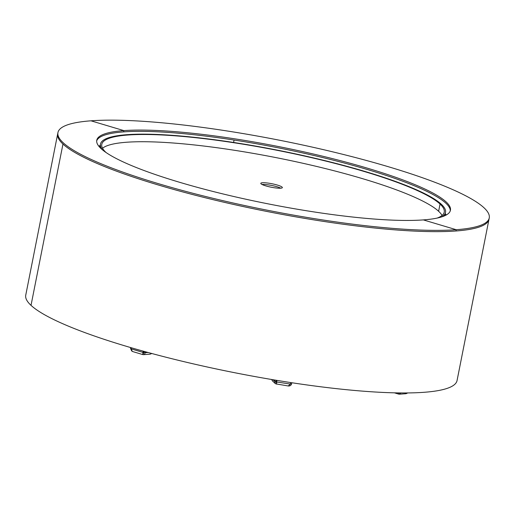 <?xml version="1.0" encoding="UTF-8"?>
<svg xmlns="http://www.w3.org/2000/svg" width="515" height="515" viewBox="0 0 515 515"><rect width="100%" height="100%" fill="white"/><g stroke="black" fill="none" stroke-linecap="round" stroke-linejoin="round"><path stroke-width="0.77" d="M57.944 132.561A219.841 35.509 -168.8 0 1 90.975 120.813L123.845 130.61A180.269 29.117 -168.8 0 0 96.762 140.247A180.269 29.117 -168.8 0 0 221.856 193.666A180.269 29.117 -168.8 0 0 423.349 219.905L456.219 229.709A219.841 35.509 -168.8 0 1 210.5 197.702A219.841 35.509 -168.8 0 1 57.944 132.561L25.75 295.153A219.841 35.509 11.2 0 0 31.022 305.356L62.965 144.039A219.841 35.509 11.2 0 0 321.231 221.038A219.841 35.509 11.2 0 0 488.999 219.236A219.841 35.509 11.2 0 1 455.968 230.984L456.219 229.709L455.968 230.984A219.841 35.509 -168.8 0 1 210.249 198.983A219.841 35.509 -168.8 0 1 57.693 133.836A219.841 35.509 11.2 0 0 62.965 144.039L31.022 305.356A219.841 35.509 11.2 0 0 289.288 382.355A219.841 35.509 11.2 0 0 457.056 380.553L489.25 217.961A219.841 35.509 11.2 0 0 336.694 152.813A219.841 35.509 11.2 0 0 90.975 120.813L123.845 130.61L123.594 131.892L123.845 130.61A180.269 29.117 11.2 0 1 325.338 156.856A180.269 29.117 11.2 0 1 450.432 210.275A180.269 29.117 11.2 0 1 423.349 219.905L456.219 229.709A219.841 35.509 11.2 0 0 489.25 217.961M450.265 210.905A180.269 29.117 11.2 0 0 323.188 157.674A180.269 29.117 11.2 0 0 123.594 131.892A180.269 29.117 -168.8 0 0 96.678 140.891A180.269 29.117 11.2 0 1 234.074 140.041L233.598 142.468L234.074 140.041A180.269 29.117 11.2 0 1 445.855 203.187A180.269 29.117 11.2 0 1 450.265 210.905M446.286 214.98A180.269 29.117 11.2 0 0 445.256 213.789M100.213 145.468A180.269 29.117 11.2 0 0 98.803 146.176M399.074 392.926L398.842 394.104L399.434 394.187L400.87 392.945M398.481 392.919L398.842 394.104M407.726 392.945L406.077 393.698L399.434 394.187M276.774 382.851L275.982 381.583L274.72 381.383L275.313 383.578L272.467 380.939L271.643 379.504M276.542 383.997L288.509 386.012M275.313 383.578L276.523 384.126L276.619 380.334M276.207 382.613L276.561 382.812M272.931 379.722L274.72 381.383L274.984 380.064M275.982 381.583L276.24 380.27M290.647 382.568L290.344 384.074L288.303 385.947C289.939 386.102 291.02 385.445 291.548 383.984L290.402 383.81M291.548 383.984L291.799 382.742M276.555 383.945L276.349 381.692M290.344 384.074L276.632 381.956L276.948 380.385M131.087 348.526L130.527 348.359L131.705 351.018M130.527 348.359L130.681 347.58M143.176 351.146L142.932 352.376L131.029 348.829L132.394 351.475L142.822 354.584L142.932 352.376L143.621 352.324L142.97 354.577L143.563 354.661L150.206 354.172L151.764 353.496M142.97 354.577C144.155 354.841 144.876 354.217 145.14 352.717L144.046 352.389L144.232 351.436M143.698 353.264L143.221 353.303L144.046 352.389M148.088 352.498L145.14 352.717L145.333 351.745M131.029 348.829L131.248 347.741M143.621 352.324L143.82 351.327M273.967 187.698A10.989 1.777 11.2 0 0 282.355 187.608A10.989 1.777 11.2 0 0 269.178 183.25A10.989 1.777 11.2 0 0 260.79 183.34A10.989 1.777 11.2 0 0 273.967 187.698M280.81 188.187A10.989 1.777 11.2 0 0 268.843 184.949A10.989 1.777 11.2 0 0 262 184.467A10.989 1.777 11.2 0 1 268.843 184.949A10.989 1.777 11.2 0 1 280.81 188.187M442.05 215.47A174.553 28.196 11.2 0 0 233.553 150.142A174.553 28.196 11.2 0 0 102.537 148.243M441.593 216.931A175.873 28.409 11.2 0 0 445.527 212.399A175.873 28.409 11.2 0 0 441.31 204.236L440.048 204.043L438.619 211.279L440.048 204.043A174.553 28.196 11.2 0 0 234.982 142.906A174.553 28.196 11.2 0 0 101.777 144.335A174.553 28.196 11.2 0 0 105.968 152.434L105.968 152.434A174.553 28.196 11.2 0 0 106.045 152.511M437.177 218.077A174.553 28.196 11.2 0 0 444.233 212.141A174.553 28.196 11.2 0 0 440.048 204.043L441.31 204.236A175.873 28.409 11.2 0 0 234.698 142.636A175.873 28.409 11.2 0 0 100.483 144.078A175.873 28.409 11.2 0 0 102.395 149.762M276.542 382.639L275.931 382.066M276.162 380.675L276.536 380.733M394.439 392.842L398.694 394.11M100.483 144.078L99.833 147.367M445.527 212.399L444.876 215.688"/></g></svg>
